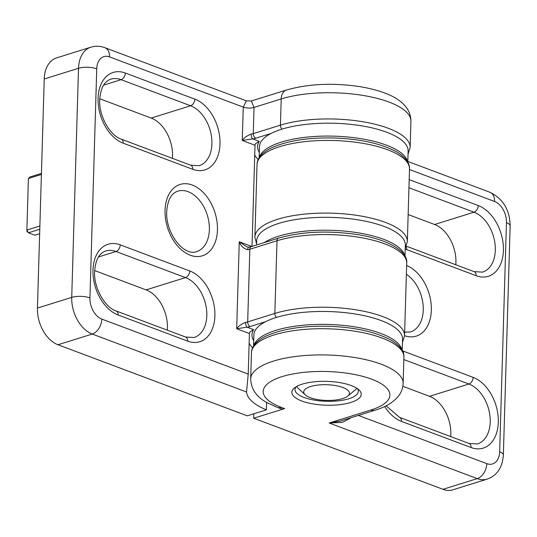 <?xml version="1.0" encoding="UTF-8"?>
<svg xmlns="http://www.w3.org/2000/svg" width="537" height="537" viewBox="0 0 537 537"><rect width="100%" height="100%" fill="white"/><g stroke="black" fill="none" stroke-linecap="round" stroke-linejoin="round"><path stroke-width="0.81" d="M350.876 402.428A34.697 11.921 1.7 0 1 307.278 402.703A34.697 11.921 1.7 0 1 294.397 387.976A34.697 11.921 1.7 0 1 302.217 384.156A34.697 11.921 1.7 0 1 358.958 389.889A34.697 11.921 1.7 0 1 350.876 402.428M296.095 386.781A31.649 10.874 -178.3 0 0 294.994 389.486A31.649 10.874 -178.3 0 0 314.259 400.112A31.649 10.874 -178.3 0 0 348.822 398.756A31.649 10.874 -178.3 0 0 358.266 391.366A31.649 10.874 -178.3 0 0 357.333 388.6M358.374 415.423L486.811 463.653A17.614 11.727 72.7 0 0 499.652 451.751A12.888 4.43 -178.3 0 1 503.35 455C502.431 467.559 497.047 475.594 487.207 479.098L452.919 489.798A30.508 20.305 -107.3 0 1 442.978 489.314L253.686 418.236L253.82 413.785M253.686 418.236L284.603 408.59A12.888 8.538 110.6 0 1 280.435 408.556L277.226 407.348A12.888 8.538 -69.4 0 0 281.395 407.382L284.603 408.59M402.851 386.298L429.519 396.313A31.649 21.064 -107.3 0 1 450.697 436.574M408.147 214.552L434.621 224.493A31.649 21.064 -107.3 0 1 455.799 264.754M351.466 417.585L342.297 422.397L329.201 423.015L340.129 421.122L375.182 410.181A12.888 8.579 -107.3 0 1 370.986 409.973A63.373 21.769 -178.3 0 0 371.698 379.196A63.373 21.769 -178.3 0 0 282.113 376.605A63.373 21.769 -178.3 0 0 281.395 407.382M99.768 98.754L151.212 118.073A31.649 21.064 -107.3 0 1 172.525 156.119A31.649 21.064 -107.3 0 1 172.39 158.341M94.666 270.574L146.111 289.893A31.649 21.064 -107.3 0 1 167.423 327.939A31.649 21.064 -107.3 0 1 167.296 330.161M266.379 409.865A80.08 27.508 1.7 0 1 246.537 391.976L92.263 334.048L57.976 344.754L247.268 415.833L266.379 409.865L266.6 402.408M265.5 321.737L250.249 326.496A11.438 3.927 1.7 0 1 247.074 327.174L253.672 329.651L249.893 331.96L249.43 333.544L248.228 374.067L246.537 391.976M44.235 78.993L37.436 308.084L71.723 297.384L78.523 68.286L44.235 78.993A30.508 20.305 -107.3 0 1 56.533 57.902L90.82 47.202A30.508 20.305 -107.3 0 0 78.523 68.286A12.888 4.43 1.7 0 1 96.741 68.817L89.941 297.907A17.614 11.727 72.7 0 0 101.802 319.085L248.228 374.067M271.084 133.451L255.834 138.21A11.438 3.927 1.7 0 1 252.659 138.888L259.264 141.365L255.478 143.674L255.021 145.258L252.014 246.409M57.976 344.754A30.508 20.305 -107.3 0 1 37.436 308.084M39.778 229.252L28.414 232.796L34.831 235.206L39.644 233.702M41.403 174.444L28.407 178.499L26.877 230.044L39.872 225.99M28.407 178.499L30.072 176.955L41.436 173.411M28.414 232.796L26.877 230.044L26.85 231.158L28.414 232.796M251.35 100.976L254.048 107.427L253.269 133.626L280.435 125.148L281.213 98.942L254.048 107.427A7.625 2.618 -178.3 0 1 243.268 107.111L246.402 100.835L251.35 100.976L286.409 90.035C308.46 83.765 333.007 82.638 360.045 86.658C390.433 91.834 410.892 102.621 410.919 121.281A76.261 26.199 -178.3 0 0 364.502 95.68A76.261 26.199 -178.3 0 0 281.213 98.942A12.888 8.579 -107.3 0 1 286.409 90.035M251.155 134.075A3.813 1.551 -97.7 0 0 252.659 138.888L242.274 140.472C244.147 137.761 247.101 135.633 251.155 134.075A7.625 2.618 -178.3 0 0 253.269 133.626A3.813 2.537 -107.3 0 0 255.834 138.21M245.563 322.361A3.813 1.551 -97.7 0 0 247.074 327.174L236.689 328.758C238.556 326.053 241.516 323.918 245.563 322.361A7.625 2.618 -178.3 0 0 247.685 321.911L274.85 313.433L277.005 240.764L249.839 249.249L247.685 321.911A3.813 2.537 -107.3 0 0 250.249 326.496M247.718 249.698C243.744 248.732 240.932 246.094 239.267 241.778L246.812 246.812L248.826 247.148A3.813 1.551 -97.7 0 0 247.718 249.698A7.625 2.618 1.7 0 0 249.839 249.249A3.813 2.537 -107.3 0 1 251.376 246.611L278.542 238.133C301.901 231.494 328.295 230.326 357.723 234.629C391.225 239.985 408.187 252.659 406.71 263.11A76.261 26.199 -178.3 0 0 360.293 237.508A76.261 26.199 -178.3 0 0 277.005 240.764A3.813 2.537 -107.3 0 1 278.542 238.133M356.716 388.197A30.508 10.478 1.7 0 1 355.044 390.09L347.768 396.078A22.876 7.86 -178.3 0 0 339.981 386.559A22.876 7.86 -178.3 0 0 311.796 386.184A22.876 7.86 -178.3 0 0 305.197 394.816A22.876 7.86 -178.3 0 0 341.344 398.964A22.876 7.86 -178.3 0 0 347.768 396.078M305.197 394.816L298.29 388.405A30.508 10.478 1.7 0 1 296.733 386.412M407.798 162.14L408.127 151.011A74.354 25.541 -178.3 0 0 362.871 126.047A74.354 25.541 -178.3 0 0 281.67 129.229A74.354 25.541 -178.3 0 0 259.478 146.601L259.149 157.73M407.529 161.664A74.354 25.541 -178.3 0 0 359.481 138.445A74.354 25.541 -178.3 0 0 281.287 142.117A74.354 25.541 -178.3 0 0 259.445 157.274M405.005 256.283L405.334 245.154A74.354 25.541 -178.3 0 0 360.079 220.19A74.354 25.541 -178.3 0 0 278.871 223.372A74.354 25.541 -178.3 0 0 256.686 240.744L256.558 244.993M404.737 255.807A74.354 25.541 -178.3 0 0 356.689 232.588A74.354 25.541 -178.3 0 0 278.488 236.26A74.354 25.541 -178.3 0 0 264.264 242.59M402.206 350.426L402.542 339.297A74.354 25.541 -178.3 0 0 357.286 314.333A74.354 25.541 -178.3 0 0 276.078 317.515A74.354 25.541 -178.3 0 0 253.894 334.887L253.558 346.016M401.945 349.949A74.354 25.541 -178.3 0 0 353.896 326.731A74.354 25.541 -178.3 0 0 275.696 330.403A74.354 25.541 -178.3 0 0 253.853 345.559M254.887 237.106A76.261 26.199 1.7 0 1 277.642 219.291A76.261 26.199 1.7 0 1 360.931 216.028A76.261 26.199 1.7 0 1 407.348 241.63L409.503 168.967A76.261 26.199 -178.3 0 0 334.048 140.519A76.261 26.199 -178.3 0 0 257.042 164.443L254.887 237.106L256.592 243.926M250.678 378.927A76.261 26.199 1.7 0 1 273.434 361.112A76.261 26.199 1.7 0 1 356.722 357.85A76.261 26.199 1.7 0 1 403.139 383.452L403.911 357.253A76.261 26.199 -178.3 0 0 328.463 328.805A76.261 26.199 -178.3 0 0 251.457 352.728L250.678 378.927C251.054 389.057 256.505 396.964 267.03 402.656L277.226 407.348M409.187 179.62L478.245 205.55A37.368 24.87 -107.3 0 1 503.411 250.47A37.368 24.87 -107.3 0 1 476.165 275.709A5.719 3.793 -69.4 0 0 474.097 271.628L482.562 272.118A31.649 21.064 72.7 0 0 495.322 250.235A31.649 21.064 72.7 0 0 474.01 212.196L434.621 224.493M402.435 350.856A37.368 24.87 -107.3 0 1 403.636 351.272L473.151 377.37A37.368 24.87 -107.3 0 1 498.309 422.29A37.368 24.87 -107.3 0 1 471.063 447.529L401.548 421.431A37.368 24.87 -107.3 0 1 384.7 406.509M401.548 421.431A5.719 3.793 -69.4 0 0 399.488 417.35L469.002 443.448L477.46 443.938A31.649 21.064 72.7 0 0 490.221 422.055A31.649 21.064 72.7 0 0 468.915 384.015L429.519 396.313M469.002 443.448A5.719 3.793 110.6 0 1 471.063 447.529M406.637 265.533A37.368 24.87 -107.3 0 1 431.345 310.279A37.368 24.87 -107.3 0 1 404.556 335.685M404.656 332.181L410.496 331.926A31.649 21.064 72.7 0 0 423.257 310.044A31.649 21.064 72.7 0 0 406.375 274.273M499.652 451.751L506.451 222.66A17.614 11.727 72.7 0 0 494.59 201.482L409.489 169.524M476.165 275.709L406.65 249.611A37.368 24.87 -107.3 0 1 405.22 249.02M442.978 489.314L477.265 478.615L329.201 423.015L370.986 409.973M478.245 205.55A5.719 3.793 110.6 0 1 474.01 212.196L408.946 187.762M473.151 377.37A5.719 3.793 -69.4 0 1 468.915 384.015L403.844 359.582M403.636 351.272A5.719 3.793 110.6 0 1 403.347 353.131M406.053 246.845A5.719 3.793 110.6 0 1 406.65 249.611M487.207 479.098A30.508 20.305 -107.3 0 1 477.265 478.615A12.888 8.538 -69.4 0 0 486.811 463.653M407.818 161.449L489.939 192.28A12.888 8.538 110.6 0 1 494.59 201.482M489.939 192.28C503.122 198.784 509.861 209.994 510.15 225.909A12.888 4.43 -178.3 0 0 506.451 222.66M92.982 270.098A37.368 24.87 -107.3 0 1 120.228 244.852A5.719 3.793 110.6 0 1 115.992 251.497A31.649 21.064 72.7 0 0 105.682 250.994C99.103 253.263 95.418 260.109 94.626 271.534C93.606 287.953 105.124 307.573 116.079 310.93L185.594 337.035A5.719 3.793 110.6 0 1 187.661 341.116L118.147 315.011A37.368 24.87 -107.3 0 1 92.982 270.098M98.083 98.271A37.368 24.87 -107.3 0 1 125.329 73.032L194.844 99.137A37.368 24.87 -107.3 0 1 220.002 144.057A37.368 24.87 -107.3 0 1 192.756 169.296L123.242 143.191A37.368 24.87 -107.3 0 1 98.083 98.271M192.756 169.296A5.719 3.793 -69.4 0 0 190.695 165.215L199.153 165.698A31.649 21.064 72.7 0 0 211.914 143.822A31.649 21.064 72.7 0 0 190.608 105.776L121.094 79.677A31.649 21.064 72.7 0 0 110.783 79.174C104.205 81.443 100.52 88.29 99.728 99.714C98.707 116.133 110.219 135.754 121.181 139.11A5.719 3.793 110.6 0 1 123.242 143.191M103.607 85.135L121.094 79.677A5.719 3.793 -69.4 0 0 125.329 73.032M217.451 229.964A37.368 24.87 -107.3 0 1 190.212 255.203A37.368 24.87 -107.3 0 1 165.047 210.289A37.368 24.87 -107.3 0 1 192.293 185.043A37.368 24.87 -107.3 0 1 217.451 229.964M196.602 251.611A31.649 21.064 72.7 0 0 209.37 229.729A31.649 21.064 72.7 0 0 177.747 191.185C171.243 193.34 167.557 200.187 166.692 211.726C165.591 233.179 183.701 256.572 196.602 251.611M185.594 337.035L194.058 337.518A31.649 21.064 72.7 0 0 206.819 315.642A31.649 21.064 72.7 0 0 185.507 277.595L146.111 289.893M282.032 129.115A3.813 2.537 -107.3 0 1 280.435 125.148A76.261 26.199 1.7 0 1 363.724 121.886A76.261 26.199 1.7 0 1 410.14 147.487L410.919 121.281M252.598 347.822A80.08 27.508 1.7 0 1 249.148 343.116M255.021 145.258L242.274 140.472L243.268 107.111L109.582 56.915A17.614 11.727 72.7 0 0 96.741 68.817M249.43 333.544L236.689 328.758L239.267 241.778L251.799 246.476M120.228 244.852L189.742 270.957A37.368 24.87 -107.3 0 1 214.901 315.877A37.368 24.87 -107.3 0 1 187.661 341.116M189.742 270.957A5.719 3.793 -69.4 0 1 185.507 277.595L115.992 251.497L98.506 256.954M194.844 99.137A5.719 3.793 110.6 0 1 190.608 105.776L151.212 118.073M118.147 315.011A5.719 3.793 -69.4 0 0 116.079 310.93M101.802 319.085A12.888 8.538 -69.4 0 1 92.263 334.048A30.508 20.305 -107.3 0 1 71.723 297.384A12.888 4.43 1.7 0 1 89.941 297.907M276.448 317.401A3.813 2.537 -107.3 0 1 274.85 313.433A76.261 26.199 1.7 0 1 358.132 310.171A76.261 26.199 1.7 0 1 404.549 335.773L406.71 263.11M253.672 329.651A76.261 26.199 -178.3 0 0 253.719 340.7M259.264 141.365A76.261 26.199 -178.3 0 0 259.304 152.414M258.19 159.536A80.08 27.508 1.7 0 1 254.733 154.831M90.82 47.202C95.552 45.793 100.258 45.967 104.93 47.712A12.888 8.538 110.6 0 1 109.582 56.915M399.488 417.35L386.157 405.791M406.348 246.188L474.097 271.628M375.182 410.181C381.431 408.14 390.48 405.16 398.024 396.655C401.146 392.916 402.851 388.513 403.139 383.452M503.35 455L510.15 225.909M403.911 357.253C404.301 351.426 400.179 345.815 391.554 340.418C376.007 331.987 355.252 327.288 329.295 326.321C302.512 325.597 281.032 329.033 264.855 336.625C255.948 341.425 251.477 346.788 251.457 352.728M405.24 248.336L407.348 241.63M409.503 168.967C409.885 163.141 405.764 157.529 397.138 152.132C381.592 143.701 360.844 139.002 334.887 138.036C308.104 137.311 286.624 140.748 270.44 148.34C261.532 153.139 257.069 158.502 257.042 164.443M121.181 139.11L190.695 165.215M104.93 47.712L246.402 100.835M408.033 154.193L410.14 147.487M251.376 246.611L248.826 247.148M402.448 342.478L404.549 335.773"/></g></svg>
